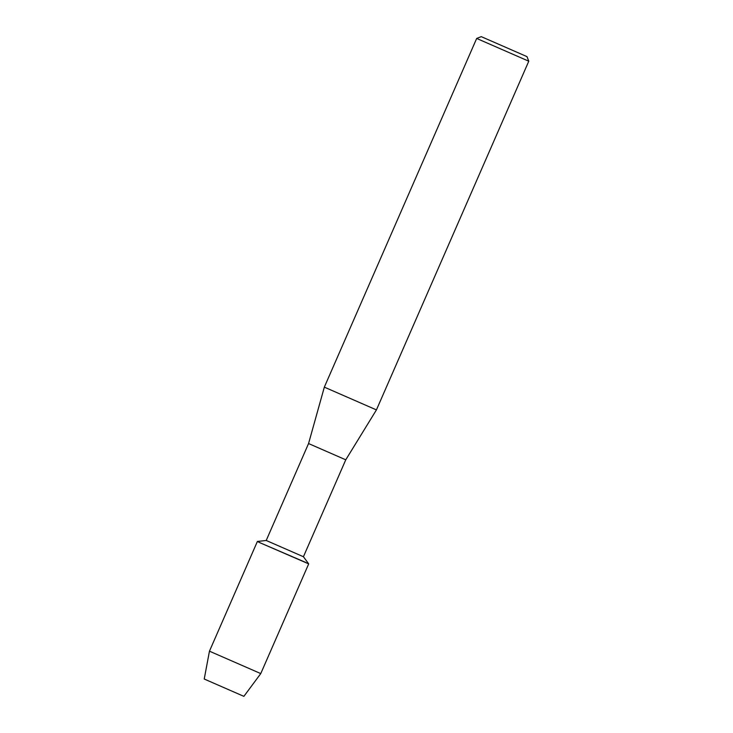 <?xml version="1.0" encoding="UTF-8"?>
<svg xmlns="http://www.w3.org/2000/svg" width="733" height="733" viewBox="0 0 733 733"><rect width="100%" height="100%" fill="white"/><g stroke="black" fill="none" stroke-linecap="round" stroke-linejoin="round"><path stroke-width="1.1" d="M204.223 679.024L243.878 696.35L204.232 679.024L209.455 651.179L257.384 541.467L260.334 542.906L257.384 541.467L266.216 540.478L308.556 443.547L324.334 387.143L476.679 38.446L528.777 61.206L526.981 56.624L481.269 36.65L526.981 56.624M308.556 443.547L345.765 459.811L303.425 556.732L266.216 540.478M345.765 459.811L376.432 409.903L324.334 387.143M303.425 556.732L308.694 563.879L260.334 542.906L305.743 562.44M243.878 696.35L260.765 673.59L209.455 651.179M481.269 36.65L476.679 38.446M376.432 409.903L528.777 61.206M260.765 673.59L308.694 563.879"/></g></svg>
